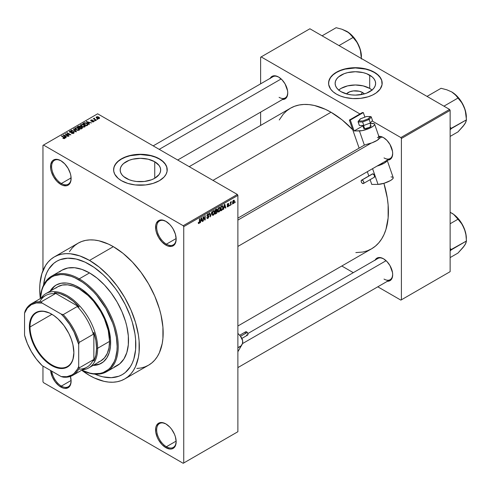 <?xml version="1.0" encoding="UTF-8"?>
<svg xmlns="http://www.w3.org/2000/svg" width="491" height="491" viewBox="0 0 491 491"><rect width="100%" height="100%" fill="white"/><g stroke="black" fill="none" stroke-linecap="round" stroke-linejoin="round"><path stroke-width="0.74" d="M166.142 221.502A13.785 7.96 -120 0 0 156.666 227.431A13.785 7.96 -120 0 0 166.412 244.156L165.866 245.095A14.546 8.402 60 0 1 155.579 227.278A14.546 8.402 60 0 1 165.866 221.337L161.932 219.968L158.593 220.619L156.365 223.184L155.776 225.074L155.776 229.708L156.365 232.274L158.593 237.417L161.932 241.922L165.866 245.095L167.873 246.028L171.586 246.396L173.145 245.819L175.373 243.254L176.159 239.16L175.373 234.158L173.145 229.015L171.586 226.639L169.806 224.516L165.866 221.337A14.546 8.402 60 0 1 176.159 239.16A14.546 8.402 60 0 1 165.866 245.095L166.412 244.156A13.785 7.96 60 0 1 157.408 232.016A13.785 7.96 60 0 1 159.52 220.968A13.785 7.96 60 0 1 166.142 221.502M166.142 424.071A13.785 7.96 -120 0 0 156.666 430.006A13.785 7.96 -120 0 0 166.412 446.73L165.866 447.669A14.546 8.402 60 0 1 155.579 429.846A14.546 8.402 60 0 1 165.866 423.911L161.932 422.542L158.593 423.187L156.365 425.752L155.776 427.643L155.776 432.283L157.316 437.45L158.593 439.985L161.932 444.49L165.866 447.669L169.806 449.038L171.586 448.964L173.145 448.387L175.373 445.822L176.159 441.728L175.373 436.732L174.422 434.124L171.586 429.208L169.806 427.084L165.866 423.911A14.546 8.402 60 0 1 176.159 441.728A14.546 8.402 60 0 1 165.866 447.669L166.412 446.73A13.785 7.96 60 0 1 157.408 434.584A13.785 7.96 60 0 1 159.52 423.537A13.785 7.96 60 0 1 166.142 424.071M70.428 376.413A14.546 8.402 60 0 1 71.115 381.084A14.546 8.402 60 0 1 60.829 387.025L61.369 386.086A13.785 7.96 -120 0 0 71.109 380.764A13.785 7.96 60 0 1 68.261 386.767A13.785 7.96 60 0 1 61.369 386.086L71.103 380.464L61.369 386.086A13.785 7.96 60 0 1 51.758 371.159A13.785 7.96 -120 0 0 61.369 386.086L60.829 387.025A14.546 8.402 60 0 1 50.598 370.484L52.273 376.806L55.115 381.722L58.822 385.638L62.836 387.951L64.763 388.393L68.102 387.743L70.33 385.177L71.115 381.084L70.33 376.081M61.099 160.858A13.785 7.96 -120 0 0 51.623 166.787A13.785 7.96 -120 0 0 61.369 183.511L60.829 184.45A14.546 8.402 60 0 1 50.542 166.633A14.546 8.402 60 0 1 60.829 160.692L56.888 159.323L53.556 159.974L52.273 161.036L50.739 164.43L50.739 169.064L51.322 171.629L53.556 176.772L56.888 181.277L60.829 184.45L62.836 185.383L66.543 185.751L68.102 185.175L70.33 182.603L70.919 180.713L70.919 176.079L70.33 173.513L68.102 168.37L64.763 163.871L60.829 160.692A14.546 8.402 60 0 1 71.115 178.509A14.546 8.402 60 0 1 60.829 184.45L61.369 183.511A13.785 7.96 60 0 1 52.365 171.365A13.785 7.96 60 0 1 54.476 160.324A13.785 7.96 60 0 1 61.099 160.858M362.567 92.523L360.817 94.677L362.567 92.523L364.34 93.898A10.17 5.874 180 0 0 362.567 92.523A10.17 5.874 180 0 0 346.413 93.898L349.727 91.792L353.391 90.915L359.271 91.246L362.567 92.523M372.055 90.043A20.248 11.686 0 0 0 369.692 88.405L369.692 75.154A20.248 11.686 180 0 1 375.621 83.421A20.248 11.686 180 0 1 363.125 94.217A20.248 11.686 180 0 1 341.061 91.682L338.545 89.914L336.673 87.889L335.519 85.698L335.132 83.421L335.519 81.138L336.673 78.947L338.545 76.921L344.13 73.699L347.628 72.619L355.38 71.729L363.125 72.619L366.624 73.699L372.209 76.921L374.081 78.947L375.234 81.138L375.621 83.421L375.234 85.698L374.081 87.889L372.209 89.914L366.624 93.137L363.125 94.217L355.38 95.107L351.427 94.88L347.628 94.217L341.061 91.682A20.248 11.686 180 0 1 335.132 83.421A20.248 11.686 180 0 1 347.628 72.619A20.248 11.686 180 0 1 369.692 75.154L369.692 88.405A20.248 11.686 0 0 0 338.698 90.043M382.176 83.292A26.802 15.473 0 0 0 374.326 72.478L374.326 72.226A26.802 15.473 180 0 1 382.176 83.169A26.802 15.473 180 0 1 365.635 97.464A26.802 15.473 180 0 1 336.427 94.106L340.49 96.033L345.118 97.464L352.753 98.568L360.603 98.341L368.011 96.813L372.381 95.131L376.094 92.983L380.138 89.092L382.047 84.685L381.66 80.15L379.015 75.872L376.094 73.349L372.381 71.207L368.011 69.519L363.156 68.359L355.38 67.697L347.597 68.359L342.743 69.519L338.373 71.207L333.094 74.571L330.615 77.247L328.706 81.653L328.706 84.685L330.615 89.092L333.094 91.762L336.427 94.106A26.802 15.473 180 0 1 328.577 83.169A26.802 15.473 180 0 1 345.118 68.875A26.802 15.473 180 0 1 374.326 72.226L374.326 72.478A26.802 15.473 0 0 0 345.222 69.096A26.802 15.473 0 0 0 328.577 83.292M126.107 178.276A20.248 11.686 180 0 1 120.172 170.009A20.248 11.686 180 0 1 132.674 159.207A20.248 11.686 180 0 1 154.739 161.742L154.739 178.276L151.67 179.731L144.372 181.474L136.473 181.474L132.674 180.811L129.17 179.731L123.585 176.502L121.719 174.483L120.565 172.292L120.172 170.009L120.565 167.726L121.719 165.535L123.585 163.515L129.17 160.287L132.674 159.207L140.42 158.317L148.165 159.207L154.739 161.742L159.127 165.535L160.275 167.726L160.667 170.009L160.275 172.292L159.127 174.483L154.739 178.276L154.739 161.742A20.248 11.686 180 0 1 160.667 170.009A20.248 11.686 180 0 1 148.165 180.811A20.248 11.686 180 0 1 126.107 178.276M167.222 169.886A26.802 15.473 0 0 0 159.372 159.066L159.372 158.82A26.802 15.473 180 0 1 167.222 169.757A26.802 15.473 180 0 1 150.676 184.051A26.802 15.473 180 0 1 121.467 180.7L127.789 183.407L135.191 184.935L145.649 184.935L153.057 183.407L159.372 180.7L164.055 177.055L166.068 174.25L167.093 171.273L166.707 166.737L165.179 163.834L161.14 159.943L157.421 157.795L150.676 155.463L143.047 154.358L137.793 154.358L127.789 156.113L123.419 157.795L118.135 161.165L114.771 165.264L113.746 168.241L113.746 171.273L114.771 174.25L118.135 178.356L121.467 180.7A26.802 15.473 180 0 1 113.617 169.757A26.802 15.473 180 0 1 130.164 155.463A26.802 15.473 180 0 1 159.372 158.82L159.372 159.066A26.802 15.473 0 0 0 130.262 155.69A26.802 15.473 0 0 0 113.624 169.886M383.753 137.756A12.25 7.077 -120 0 0 379.027 136.854A12.25 7.077 60 0 1 383.753 137.756M378.856 136.363A13.018 7.518 60 0 1 383.477 137.59L379.954 136.369L378.365 136.43M270.222 78.296A13.018 7.518 60 0 1 278.544 77.007L275.021 75.786L273.432 75.847L272.039 76.363L270.038 78.658M375.155 260.046A13.018 7.518 60 0 1 383.477 258.757L379.954 257.536L378.365 257.597L375.824 259.064L374.977 260.408M71.103 177.895L61.369 183.511L71.103 177.895M176.14 441.108L166.412 446.73L176.14 441.108M176.14 238.54L166.412 244.156L176.14 238.54M136.829 368.465L141.021 367.986L144.949 366.887L148.57 365.187A70.446 40.673 -120 0 0 159.372 308.741A70.446 40.673 -120 0 0 113.347 246.66L89.522 260.414A70.446 40.673 60 0 1 135.547 322.495A70.446 40.673 60 0 1 124.745 378.942A70.446 40.673 60 0 1 89.522 375.455A70.446 40.673 60 0 1 81.696 370.22L89.522 375.455L94.407 377.996L103.982 381.329L108.585 382.084L113.004 382.219L117.202 381.74L121.124 380.642L124.745 378.942L128.028 376.658L130.944 373.804L133.454 370.41L135.547 366.519L138.382 357.362L139.1 352.194L139.1 340.92L138.382 334.917L135.547 322.495L130.944 309.889L124.745 297.595L117.202 286.087L108.585 275.801L99.243 267.129L89.522 260.414L113.347 246.66L108.468 244.119L98.887 240.786L94.284 240.031L89.865 239.896L85.673 240.375L81.745 241.474L78.124 243.174L74.841 245.457L71.931 248.311L69.415 251.699M352.698 129.673A81.168 46.86 -120 0 0 331.014 112.243L212.977 180.387L331.014 112.243L325.386 109.309L314.35 105.473L309.048 104.601L303.954 104.448L299.123 105L294.6 106.265L290.426 108.223L286.646 110.856L283.289 114.145L279.262 119.97M355.84 252.601L362.898 252.024L367.421 250.766L371.595 248.808A81.168 46.86 -120 0 0 383.907 183.321L387.301 198.082L388.129 204.993L388.129 217.986L385.932 229.463L384.036 234.489L381.63 238.976L378.733 242.885L375.376 246.169L371.595 248.808L237.883 326.006M247.869 333.536L377.892 258.462A12.25 7.077 60 0 1 383.753 258.923M153.186 145.87L272.959 76.713A12.25 7.077 60 0 1 278.82 77.173M43.546 285.161A65.469 37.801 60 0 1 56.79 261.237A65.469 37.801 60 0 1 89.522 264.477A65.469 37.801 60 0 1 132.294 322.17A65.469 37.801 60 0 1 122.259 374.633A65.469 37.801 60 0 1 94.916 374.142L98.556 375.578L94.916 374.142A65.469 37.801 60 0 0 122.259 374.633L118.896 376.21L115.244 377.229L111.347 377.677L102.963 376.849L98.556 375.578L102.963 376.849L111.347 377.677L118.896 376.21L122.259 374.633L125.309 372.509L122.259 374.633A65.469 37.801 60 0 0 132.294 322.17A65.469 37.801 60 0 0 89.522 264.477L94.063 267.356L102.963 274.537L107.241 278.778L115.244 288.334L118.896 293.569L125.309 304.684L130.354 316.308L132.294 322.17L134.927 333.72L135.596 339.293L135.596 349.776L133.822 359.031L132.294 363.082L130.354 366.703L125.309 372.509L130.354 366.703L132.294 363.082L133.822 359.031L135.596 349.776L135.596 339.293L134.927 333.72L132.294 322.17L130.354 316.308L125.309 304.684L118.896 293.569L115.244 288.334L107.241 278.778L102.963 274.537L94.063 267.356L84.986 262.114L89.522 264.477A65.469 37.801 60 0 0 56.79 261.237L60.154 259.659L63.805 258.64L67.703 258.192L76.087 259.021L84.986 262.114L76.087 259.021L67.703 258.192L60.154 259.659L56.79 261.237L53.74 263.36L56.79 261.237A65.469 37.801 60 0 0 43.546 285.161L45.221 276.838L46.755 272.787L48.695 269.166L53.74 263.36L48.695 269.166L46.755 272.787L45.221 276.838L43.546 285.161M237.883 431.724L237.883 195.393L183.738 226.652L183.738 462.982L237.883 431.724L183.198 463.295L43.503 382.642L42.956 381.71L42.956 366.077L42.956 381.71L43.503 382.642L183.198 463.295L237.883 431.724L237.883 195.393L237.343 194.454L183.198 225.713L43.503 145.066L97.648 113.802L237.343 194.454L237.883 195.393L183.738 226.652L183.738 462.982L237.883 431.724M232.071 203.747L231.727 204.569L232.071 203.747M230.696 203.52L230.353 205.367L230.353 202.182L230.696 201.985L230.696 202.495L231.433 201.672L230.696 203.52L231.433 201.672L230.696 202.495L230.696 201.985L230.353 202.182L230.353 205.367L230.696 205.17L230.353 203.317L230.696 203.52M229.708 205.109L229.365 205.938L229.708 205.109M228.824 205.275L227.941 204.765L228.824 205.275L228.775 205.698L228.162 206.674L227.388 206.84L227.149 206.251L227.499 205.993L227.91 206.367L228.475 205.661L227.259 205.189L227.671 203.728L228.646 203.501L228.775 203.949L227.99 203.943L227.554 204.661L228.597 204.704L228.824 205.275L227.548 204.587L227.99 203.943L228.775 203.949L227.977 203.495L227.198 204.851L228.481 205.557L228.014 206.318L227.149 206.251L227.99 206.785L227.161 206.306L227.99 206.785L228.824 205.275L228.051 204.741M224.019 207.718L223.362 209.405L224.412 204.422L224.774 204.213L225.872 207.951L225.51 208.159L225.209 207.024L224.019 207.718L225.209 207.024L225.51 208.159L225.872 207.951L224.774 204.213L224.412 204.422L223.362 209.405L223.724 209.197L223.749 207.558L224.019 207.718M218.041 211.842L219.029 211.959L217.765 211.234L219.029 211.959L218.225 212.014L217.777 211.277L218.053 208.675L219.029 207.466L219.913 207.46L220.355 208.767L220.103 210.492L219.029 211.959L220.017 210.719L220.361 208.951L219.821 207.398L219.029 207.466L217.703 210.541L218.25 212.032M212.382 215.113L213.37 215.23L212.106 214.499L213.37 215.23L212.56 215.285L212.118 214.542L212.394 211.94L213.37 210.737L214.315 210.786L214.696 212.032L214.358 213.99L213.37 215.23L214.358 213.99L214.696 212.222L214.162 210.67L213.37 210.737L212.038 213.806L212.591 215.304M199.021 223L198.603 222.331L198.26 222.589L198.462 223.528L199.002 223.522L198.296 223.117L199.002 223.522L198.462 223.528L198.26 222.589L198.603 222.331L198.843 223.049L199.34 222.619L199.438 218.839L199.782 218.636L199.659 222.638L199.002 223.522L199.782 221.607L199.782 218.636L199.438 218.839L199.389 222.46L199.021 223L198.26 222.73M200.788 221.128L200.125 222.816L201.175 217.832L201.537 217.623L202.636 221.367L202.28 221.576L201.979 220.441L200.788 221.128L201.979 220.441L202.28 221.576L202.636 221.367L201.537 217.623L201.175 217.832L200.125 222.816L200.488 222.607L200.518 220.975L200.788 221.128M203.378 217.439L203.378 220.938L203.035 221.14L203.035 216.764L203.397 216.549L204.851 219.219L204.851 215.709L205.195 215.512L205.195 219.888L204.827 220.103L203.378 217.439L204.827 220.103L205.195 219.888L205.195 215.512L204.851 215.709L204.851 219.219L203.397 216.549L203.035 216.764L203.035 221.14L203.378 220.938L203.035 220.741L203.378 220.938L203.378 217.439L203.035 217.237L203.378 217.439M209.037 216.457L208.178 218.207L207.386 218.52L206.889 218.041L207.165 217.274L207.662 217.936L208.62 217.083L208.534 216.279L207.312 216.384L206.932 215.868L207.251 214.53L208.221 213.757L208.939 214.604L207.846 214.438L207.288 215.696L208.743 215.764L209.037 216.457L208.515 215.721L207.374 215.862L207.914 214.401L208.595 214.862L208.939 214.604L208.62 213.8L207.902 213.892L206.92 215.659L207.196 216.335L208.693 216.666L207.994 217.82L206.821 217.544L207.184 218.452L207.963 218.348L206.828 217.697L207.963 218.348L209.037 216.457L207.945 215.831L209.037 216.457M211.811 211.695L210.394 216.893L209.369 213.106L209.725 212.898L210.541 216.292L211.811 211.695L210.541 216.292L209.725 212.898L209.369 213.106L210.394 216.893L211.811 211.695M217.304 211.615L216.795 213.088L215.193 214.119L215.193 209.743L216.954 209.019L216.838 210.811L217.304 211.455L216.838 210.811L217.206 209.682L216.93 209L215.193 209.743L215.193 214.119L216.255 213.505L215.813 213.247L216.255 213.505L217.304 211.615L216.206 210.977L217.304 211.615M223.166 207.306L222.626 209.547L220.852 210.854L220.852 206.478L222.589 205.698L223.166 207.306L222.362 205.686L220.852 206.478L220.852 210.854L221.858 210.271L221.416 210.013L221.858 210.271L223.166 207.306L222.804 207.098L223.166 207.306M234.483 201.353L233.986 203.164L232.894 203.612L232.574 202.212L233.072 200.715L233.974 200.187L234.446 200.831L234.483 201.353L233.526 200.297L232.568 202.495L233.526 203.593L232.611 203.065L233.526 203.593L234.483 201.353L234.109 201.138L234.483 201.353M235.324 201.875L234.98 202.697L235.324 201.875M42.956 145.373L42.956 270.621L42.956 145.373L43.503 145.066L183.198 225.713L183.738 226.652L183.198 225.713L237.343 194.454L97.648 113.802L42.956 145.373M97.795 119.344L96.905 119.233L97.795 119.344M95.432 120.706L94.542 120.596L95.432 120.706M89.442 124.168L88.607 123.339L89.798 122.652L91.59 122.922L86.336 121.578L89.08 124.376L89.442 124.168L88.607 123.339L89.798 122.652L91.59 122.922L86.336 121.578L89.08 124.376L89.442 124.168M83.212 127.132L85.06 126.709L84.82 125.469L82.641 124.444L80.628 124.874L80.966 126.162L83.212 127.132L84.796 126.905L85.207 125.997L84.188 125.015L80.911 124.659L80.45 125.303L81.574 126.58L83.212 127.132M77.553 130.397L79.395 129.98L79.161 128.734L76.719 127.678L74.97 128.145L75.307 129.428L77.553 130.397L79.137 130.17L79.548 129.268L78.529 128.286L75.252 127.924L74.792 128.574L75.915 129.845L77.553 130.397M73.73 133.294L74.209 132.662L73.404 131.895L70.692 132.22L69.992 131.889L70.238 131.33L71.655 131.367L71.717 131.023L70.281 130.882L69.372 131.508L70.268 132.429L73.368 132.239L73.656 132.638L73.233 133.067L71.312 133.214L73.012 133.546L74.209 132.693L73.705 132.036L70.195 132.054L70.238 131.33L71.95 131.14L69.783 131.085L69.354 131.631L69.839 132.251L73.368 132.239L73.319 133.018L71.312 133.214L73.73 133.294M66.211 137.578L65.377 136.756L66.567 136.068L68.359 136.338L63.106 134.994L65.849 137.787L66.211 137.578L65.377 136.756L66.567 136.068L68.359 136.338L63.106 134.994L65.849 137.787L66.211 137.578M64.769 138.468L64.284 137.284L64.284 137.701L64.284 137.284L61.713 135.798L61.713 136.197L61.713 135.798L61.369 135.995L64.431 137.824L64.346 138.615L64.346 138.198L63.143 137.989L63.143 138.37L63.143 137.989L62.848 138.216L64.401 138.609L64.996 137.83L61.713 135.798L61.369 135.995L64.468 137.867L64.204 138.259L62.965 138.284L63.965 138.622L65.076 138.069M69.096 135.915L66.064 134.16L70.919 134.859L67.126 132.674L66.782 132.871L69.82 134.626L64.959 133.92L68.752 136.111L69.096 135.915L66.064 134.16L70.919 134.859L67.126 132.674L66.782 132.871L69.82 134.626L64.959 133.92L68.752 136.111L69.096 135.915M76.449 131.668L73.742 128.857L73.38 129.065L75.817 131.52L71.299 130.262L76.111 131.864L76.449 131.668L73.742 128.857L73.38 129.065L75.817 131.52L71.299 130.262L76.449 131.668M80.512 126.96L80.088 126.291L80.088 127.519L80.088 126.291L78.192 126.285L78.192 126.795L78.192 126.285L77.118 126.905L80.911 129.09L82.414 128.114L81.911 127.224L80.512 126.96L80.199 126.359L79.137 126.034L77.118 126.905L80.911 129.09L82.482 127.912L81.911 127.224L80.53 126.85M87.582 125.242L87.999 124.266L86.066 122.959L84.532 122.768L82.783 123.634L86.569 125.825L88.11 124.616L86.968 123.382L84.36 122.805L82.783 123.634L86.569 125.825L87.582 125.242M93.763 121.731L93.701 120.737L93.701 121.762L93.701 120.737L92.081 120.694L92.081 121.124L92.081 120.694L91.529 121.179L91.191 120.761L91.191 121.117L91.295 120.307L92.48 120.08L90.89 120.086L90.903 120.989L90.89 120.086L90.903 120.989L93.431 120.97L93.388 121.885L93.388 121.486L92.032 121.7L93.763 121.731L94.125 121.228L93.621 120.688L91.191 120.761L91.295 120.307L92.48 120.08L91.897 119.896L90.632 120.295L91.283 121.142L93.486 121.007L93.339 121.516L92.032 121.7L92.443 121.854L93.48 121.854L94.125 121.265M96.414 120.142L94.487 118.951L94.493 118.178L93.953 118.337L94.1 118.804L93.315 118.748L96.07 120.338L96.414 120.142L94.487 118.951L94.493 118.178L94.02 118.282L94.1 118.804L93.315 118.748L96.07 120.338L96.414 120.142M99.292 118.534L98.801 117.14L98.801 117.564L98.801 117.14L96.439 116.889L96.439 117.944L96.439 116.889L96.905 118.263L99.292 118.534L99.569 117.791L98.55 117.005L97.353 116.692L96.236 117.042L96.353 117.865L97.715 118.619L99.022 118.65L99.642 118.055M260.623 57.22L260.623 83.838L260.623 57.22L309.895 28.773L449.59 109.425L400.859 137.56L372.086 120.946L400.859 137.56L401.399 138.499L401.399 299.805L450.13 271.67L450.13 110.365L401.399 138.499L401.399 299.805L400.859 300.118L377.806 286.812L400.859 300.118L450.13 271.67L400.859 300.118L450.13 271.67L450.13 110.365L449.59 109.425L450.13 110.365L401.399 138.499L400.859 137.56L449.59 109.425L309.895 28.773L261.163 56.907L359.964 113.955L261.163 56.907L260.623 57.22M260.623 112.132L260.623 125.426L260.623 112.132M353.305 272.665L341.791 266.012L353.305 272.665M365.224 116.987L364.764 116.723L365.224 116.987M387 281.239L389.989 280.662L391.984 278.366L392.683 274.702L392.505 272.53L389.989 265.631L387 261.605L383.477 258.757A13.018 7.518 60 0 1 392.683 274.702A13.018 7.518 60 0 1 387.405 281.269M282.067 99.489L285.056 98.912L287.051 96.617L287.751 92.952L287.573 90.78L285.056 83.881L282.067 79.855L278.544 77.007A13.018 7.518 60 0 1 287.751 92.952A13.018 7.518 60 0 1 282.472 99.52M387 160.072L389.989 159.495L391.984 157.2L392.683 153.536L392.505 151.357L389.989 144.464L387 140.432L383.477 137.59A13.018 7.518 60 0 1 392.683 153.536A13.018 7.518 60 0 1 387.405 160.103M352.974 129.968L342.209 119.976L331.014 112.243A81.168 46.86 -120 0 0 290.426 108.223L189.201 166.664M392.677 153.217A12.25 7.077 60 0 1 390.142 158.519A12.25 7.077 60 0 1 384.017 157.912A12.25 7.077 -120 0 0 392.677 153.217M287.744 92.633A12.25 7.077 60 0 1 285.21 97.936A12.25 7.077 60 0 1 279.084 97.328A12.25 7.077 -120 0 0 287.744 92.633M384.017 279.078A12.25 7.077 -120 0 0 392.677 274.383A12.25 7.077 60 0 1 390.142 279.686L237.883 367.593M124.745 378.942L148.57 365.187L151.854 362.904L154.769 360.05L157.28 356.656L159.372 352.765L162.202 343.608L162.92 338.44L162.92 327.166L161.017 315.001L159.372 308.741L154.769 296.134L148.57 283.841L141.021 272.333L132.41 262.047L123.069 253.374L113.347 246.66A70.446 40.673 -120 0 0 78.124 243.174L54.298 256.928A70.446 40.673 60 0 1 89.522 260.414L79.806 255.909L70.459 253.786L66.04 253.651L61.848 254.129L57.926 255.228L54.298 256.928L51.015 259.211L48.106 262.065L45.595 265.459L41.858 273.714L39.949 283.675L39.71 289.174L40.33 298.571A70.446 40.673 60 0 1 54.298 256.928M176.152 238.835A13.785 7.96 60 0 1 173.305 244.843A13.785 7.96 60 0 1 166.412 244.156A13.785 7.96 -120 0 0 176.152 238.841M176.152 441.409A13.785 7.96 60 0 1 173.305 447.411A13.785 7.96 60 0 1 166.412 446.73A13.785 7.96 -120 0 0 176.152 441.409M71.109 178.19A13.785 7.96 60 0 1 68.261 184.199A13.785 7.96 60 0 1 61.369 183.511A13.785 7.96 -120 0 0 71.109 178.19M167.222 170.009L166.707 166.989L165.179 164.086L162.705 161.41L159.372 159.066L155.309 157.145L150.676 155.715L140.42 154.536L130.164 155.715L125.53 157.145L121.467 159.066L118.135 161.41L115.661 164.086L114.133 166.989L113.617 170.009M382.176 83.421L381.66 80.401L380.138 77.498L377.659 74.822L374.326 72.478L370.269 70.551L365.635 69.121L355.38 67.942L345.118 69.121L340.49 70.551L336.427 72.478L333.094 74.822L330.615 77.498L329.093 80.401L328.577 83.421M372.209 90.178L369.692 88.405L363.125 85.876L355.38 84.986L347.628 85.876L341.061 88.405L338.545 90.178M64.431 137.824L64.346 138.198M63.468 135.363L63.468 134.786L63.468 135.363M65.377 137.308L65.377 136.756L65.377 137.308M65.045 136.43L64.266 135.608L64.266 136.179L63.707 135.105L63.707 135.608L63.707 135.105L66.009 135.878L66.009 136.388L66.009 135.878L65.045 136.43L65.045 136.971L65.045 136.43L63.707 135.105L66.009 135.878L65.045 136.43M65.328 134.135L65.328 133.712L65.328 134.135M67.126 133.073L67.126 132.674L67.126 133.073M66.064 134.559L66.064 134.16L66.064 134.559M71.606 133.356L71.606 132.987L71.606 133.356M73.319 133.472L73.319 133.018L73.319 133.472M73.368 132.239L73.319 133.018M69.783 132.214L69.783 131.085L69.783 132.214M70.195 132.054L70.238 131.33M71.49 132.41L71.49 132.048L71.49 132.41M72.281 132.177L72.281 131.821L72.281 132.177M73.705 133.306L73.705 132.036L73.705 133.306M71.655 130.385L71.655 130.06L71.655 130.385M73.742 129.434L73.742 128.857L73.742 129.434M75.252 129.385L75.252 127.924L75.252 129.385M78.529 128.703L78.529 128.286L78.529 128.703M79.548 129.765L79.548 129.268L79.548 129.765M76.265 129.649L75.7 128.182L77.167 128.065L78.173 128.476L78.695 129.919L78.695 130.354L78.695 129.919L76.265 129.649L76.265 130.029L75.35 128.654L76.203 128.01L77.946 128.354L79.026 129.354L78.094 130.097L76.265 129.649M75.35 129.464L75.7 128.182M79.033 130.225L79.033 129.434L78.695 129.919M81.911 128.513L81.911 127.82M79.039 127.611L77.909 126.96L77.909 127.359L78.505 126.617L79.806 126.525L80.015 127.562L80.015 127.009L79.039 128.01L77.909 126.96L79.033 126.377L79.806 126.525L80.015 127.009L79.039 127.611M80.812 128.636L79.481 127.869L79.481 128.268L80.162 127.476L81.574 127.427L81.85 128.55L81.85 127.979L80.812 129.035L79.481 127.869L80.653 127.267L81.574 127.427L81.85 127.979L80.812 128.636M79.806 126.525L80.015 127.009M80.911 126.113L80.911 124.659L80.911 126.113M84.188 125.438L84.188 125.015L84.188 125.438M85.207 126.5L85.207 125.997L85.207 126.5M81.923 126.383L81.359 124.91L82.826 124.8L83.832 125.211L84.354 126.647L84.354 127.083L84.354 126.647L81.923 126.383L81.923 126.758L81.009 125.383L81.868 124.745L83.722 125.144L84.685 126.083L83.752 126.831L81.923 126.383M84.691 126.96L84.691 126.162L84.354 126.647M83.746 123.591L83.746 123.075L83.746 123.591M84.36 123.241L84.36 122.805L84.36 123.241M86.968 123.8L86.968 123.382L86.968 123.8M87.404 124.192L87.091 125.524L87.091 125.009L86.471 125.371L83.568 123.695L85.274 123.088L87.06 123.867L87.404 124.192L86.471 125.77L86.471 125.371L83.568 123.695L83.568 124.088L84.747 123.1L86.619 123.579L87.404 124.192L87.545 125.26M86.704 121.952L86.704 121.369L86.704 121.952M88.607 123.892L88.607 123.339L88.607 123.892M88.282 123.02L87.502 122.198L87.502 122.762L86.938 121.688L86.938 122.191L86.938 121.688L89.239 122.462L89.239 122.977L89.239 122.462L88.282 123.02L88.282 123.56L88.282 123.02L86.938 121.688L89.239 122.462L88.282 123.02M93.431 120.97L93.388 121.486M90.89 120.086L90.89 120.989M91.191 120.761L91.295 120.307M94.892 120.792L94.892 120.393L94.892 120.792M93.658 118.945L93.658 118.546L93.658 118.945M94.1 119.203L94.1 118.804L94.1 119.203M94.02 118.282L94.1 118.804M94.487 118.951L94.493 118.576M94.984 119.712L94.984 119.313L94.984 119.712M97.255 119.43L97.255 119.031L97.255 119.43M96.439 116.889L96.095 117.367M97.249 118.067L96.825 117.116L98.482 117.355L98.912 118.3L98.912 118.681L98.912 118.3L97.249 118.067L97.249 118.441L96.635 117.429L97.243 117.005L98.482 117.355L99.096 118.061L98.488 118.417L97.249 118.067M96.635 118.092L96.825 117.116M99.096 118.626L98.912 118.3M81.574 127.427L81.85 127.979M81.009 126.199L81.359 124.91M199.438 221.41L199.782 221.607L199.438 221.41M198.462 223.528L199.002 223.522M202.151 221.085L202.636 221.367L202.151 221.085M201.537 220.183L201.979 220.441L201.537 220.183M200.905 220.551L201.138 218.029L201.862 219.999L200.635 220.398L201.862 219.999L201.384 218.17L200.905 220.551M204.115 218.796L204.851 219.219L204.115 218.796M204.489 219.477L205.195 219.888L204.489 219.477M207.994 217.82L207.165 217.274L206.821 217.531M207.816 215.862L208.693 216.666M206.926 215.813L207.834 216.335L206.926 215.813M207.81 213.953L208.939 214.604L207.81 213.953M207.914 214.401L208.595 214.862M206.95 215.297L207.263 215.475L206.95 215.297M206.92 215.598L207.398 215.874M207.914 215.837L207.374 215.862M210.001 215.451L210.4 215.684L210.001 215.451M210.173 216.083L210.541 216.292L210.173 216.083M214.334 212.008L214.696 212.222L214.334 212.008M213.376 211.247L214.205 211.498L213.511 211.179L212.701 212.014L212.591 214.585L213.364 214.72L212.051 213.425L212.382 213.616L213.376 211.247L212.996 211.026L214.205 211.498L214.352 212.407L213.364 214.72L212.081 214.364M216.255 209.129L217.206 209.682L216.255 209.129M216.132 209.712L215.537 210.056L215.537 211.363L215.193 209.86L216.132 209.712L215.69 209.454L216.862 209.952L215.537 211.363L215.193 211.167L215.537 211.363L216.795 210.357L216.758 209.565L216.132 209.712L216.862 209.952M216.212 211.48L215.537 211.873L215.537 213.407L215.193 211.676L216.212 211.48L215.77 211.228L216.961 211.817L216.623 212.726L215.537 213.407L215.193 213.211L215.537 213.407L216.887 212.278L216.918 211.517L216.212 211.48L216.961 211.817M219.993 208.743L220.361 208.951L219.993 208.743M219.035 207.981L219.87 208.233L219.17 207.914L218.36 208.749L218.25 211.314L219.029 211.449L217.709 210.154L218.047 210.351L219.035 207.981L218.655 207.761L219.87 208.233L220.011 209.135L219.029 211.449L217.74 211.093M222.675 205.741L222.362 205.686M222.294 206.238L221.195 206.791L221.195 210.142L221.195 206.791L220.852 206.588L222.294 206.238L221.779 205.938L222.466 206.281L222.681 208.644L221.815 209.786L220.852 209.945L222.092 209.596L222.718 208.497L222.73 206.68L221.822 205.913M225.381 207.668L225.872 207.951L225.381 207.668M224.768 206.772L225.209 207.024L224.768 206.772M224.135 207.134L224.369 204.612L225.093 206.582L223.871 206.981L225.093 206.582L224.614 204.759L224.135 207.134M227.431 206.871L227.99 206.785M228.014 206.318L227.499 206.017M227.216 204.637L228.395 205.318L227.216 204.637M227.198 204.851L228.051 205.336L227.198 204.845L227.401 205.348M228.775 203.949L227.99 203.489M227.99 203.943L228.432 204.201M227.235 204.544L227.597 204.753M230.353 202.292L230.696 202.495L230.353 202.292M230.893 201.93L231.335 202.182L230.893 201.93M230.353 202.593L230.758 202.832L230.353 202.593M232.943 203.648L233.526 203.593M234.115 200.242L233.526 200.297M233.513 200.751L232.967 201.697L233.022 202.992L233.618 203.078L234.121 201.979L233.679 200.69L234.139 201.586L233.532 203.133L232.581 202.108L232.912 202.298L233.513 200.751L233.188 200.567L233.882 200.727L233.348 200.42M233.532 203.133L232.581 202.814M213.364 214.72L214.254 213.321L214.205 211.498M219.029 211.449L219.919 210.056L219.87 208.233M99.501 364.089L93.566 365.114A45.178 26.084 -120 0 0 101.551 363.156M78.695 287.296A45.178 26.084 60 0 1 108.21 327.11A45.178 26.084 60 0 1 101.281 363.309A45.178 26.084 60 0 1 93.026 365.427L98.961 364.402L103.392 361.842L106.866 357.841L109.266 352.544L110.487 346.155L110.487 338.925L108.21 327.11L105.258 319.027L98.961 307.372L93.756 300.351L87.969 294.244L81.825 289.285L75.565 285.67L69.421 283.534L66.469 283.049L60.945 283.27L56.109 285.062A45.178 26.084 60 0 1 78.695 287.296M106.805 371.619A55.133 31.829 60 0 1 81.678 370.208A55.133 31.829 -120 0 0 118.202 344.958A55.133 31.829 -120 0 0 79.235 278.857A55.133 31.829 60 0 1 115.256 327.442A55.133 31.829 60 0 1 106.805 371.619L117.091 365.678A55.133 31.829 -120 0 0 125.543 321.501A55.133 31.829 -120 0 0 89.522 272.916L79.235 278.857L78.695 279.796A54.366 31.387 60 0 1 117.11 344.614A54.366 31.387 60 0 1 81.721 370.183L89.853 373.111L93.407 373.694L100.054 373.424L103.085 372.583L108.413 369.502L110.659 367.305L114.213 361.677L115.483 358.313L116.95 350.623L117.14 346.382L116.398 337.292L114.213 327.706L112.599 322.832L105.878 308.489L96.819 295.502L93.407 291.666L86.195 284.976L82.463 282.184L74.927 277.832L71.195 276.316L63.983 274.684L60.571 274.573L54.305 275.795L51.512 277.102L46.731 281.073L43.177 286.695L41.907 290.064L40.372 298.565A54.366 31.387 60 0 1 78.695 279.796L79.235 278.857A55.133 31.829 -120 0 0 40.33 298.589A55.133 31.829 60 0 1 51.672 276.126A55.133 31.829 60 0 1 79.235 278.857L89.522 272.916A55.133 31.829 -120 0 0 61.958 270.191L67.868 268L74.607 267.73L81.917 269.393L89.522 272.916L97.132 278.176L104.442 284.958L111.181 293.01L117.091 302.02L121.94 311.638L125.543 321.501L126.831 326.405L128.323 335.924L128.323 344.743L126.831 352.538L123.904 359.007L119.657 363.892L114.256 367.01M55.796 288.131L57.797 286.738A42.883 24.759 60 0 1 79.235 288.861A42.883 24.759 60 0 1 107.253 326.65A42.883 24.759 60 0 1 100.68 361.008L98.47 362.045M59.386 271.977L61.958 270.191L51.672 276.126M50.143 291.157L52.132 288.358L56.109 285.062A45.178 26.084 60 0 0 50.143 291.157M54.544 286.216L50.683 290.844A45.178 26.084 -120 0 1 56.379 284.909M45.884 293.618A42.883 24.759 60 0 1 78.928 305.101A42.883 24.759 60 0 1 97.648 348.26L109.561 341.38L97.648 348.26A42.883 24.759 -120 0 0 75.08 301.382A42.883 24.759 -120 0 0 40.974 298.221A42.883 24.759 60 0 1 45.884 293.618L57.797 286.738L62.394 285.038L67.635 284.829L73.319 286.118L79.235 288.861L88.036 295.453L93.529 301.247L100.68 311.497L104.448 318.978L108.253 330.461L109.561 341.38L108.977 347.873L107.253 353.446L104.448 357.884L100.68 361.008L88.767 367.888A42.883 24.759 60 0 1 82.322 369.84A42.883 24.759 -120 0 0 97.648 348.26L96.561 348.26A42.116 24.317 60 0 1 93.855 361.02L93.315 359.762A41.348 23.875 60 0 1 78.64 369.109M463.32 125.837L465.308 123.167L466.45 119.847L465.904 113.501L464.388 107.701A20.714 11.962 -120 0 0 451.702 91.915L453.696 93.253L456.691 96.291L461.65 102.558L464.388 107.701A20.714 11.962 -120 0 1 466.352 117.288L465.235 110.174L462.062 102.852L457.305 96.445L451.702 91.915L446.859 89.816L441.078 88.288L427.023 96.402L441.078 88.288L446.859 89.816L451.702 91.915L455.347 94.72L457.993 98.053L443.938 106.166L457.993 98.053L461.65 102.558L464.388 107.701L465.296 110.536L466.45 119.847L451.186 128.341A23.777 13.73 60 0 1 451.186 128.746L450.13 129.82L451.29 128.599L466.45 119.847L465.91 121.934L464.388 124.616L457.993 131.883L450.13 136.418L457.993 131.883L463.166 126.224L465.235 123.118M451.186 128.341L450.13 127.224L451.186 128.341A23.777 13.73 -120 0 1 451.186 128.746L451.186 128.341M381.851 136.971L379.236 138.48L381.851 136.971M371.264 143.084L237.883 220.091L371.264 143.084M386.086 260.703L242.444 343.632L386.086 260.703M159.219 149.35L281.153 78.953L159.219 149.35M51.788 314.215A31.013 17.903 -120 0 0 30.019 326.969L29.368 326.969A31.473 18.173 60 0 1 51.623 314.123A31.473 18.173 60 0 1 73.877 352.667L72.92 359.572L71.25 363.26L68.826 366.053L63.983 368.324L60.141 368.477L53.801 366.648L49.444 364.132L45.16 360.676L41.134 356.423L35.886 348.905L33.118 343.412L31.062 337.783L29.798 332.229L29.478 324.514L30.325 320.064L33.118 314.86L37.506 311.803L43.104 311.159L49.444 312.988L53.801 315.504L58.085 318.954L63.983 325.588L68.826 333.444L71.25 339.036L72.92 344.651L73.877 352.667A31.473 18.173 60 0 1 51.623 365.513A31.473 18.173 60 0 1 29.368 326.969L30.019 326.969A31.013 17.903 60 0 1 36.444 312.773A31.013 17.903 60 0 1 51.788 314.215M51.948 314.308L30.019 326.969L51.948 314.308M39.765 301.769A41.348 23.875 60 0 1 55.201 293.741L54.378 292.642A42.116 24.317 60 0 1 79.192 306.967L73.134 301.13L66.782 296.674L60.436 293.802L57.349 293.004L54.378 292.642L79.192 306.967L77.283 306.494A41.348 23.875 60 0 1 93.315 334.254L93.855 332.37A42.116 24.317 60 0 1 96.561 348.26L95.88 340.533L93.855 332.37L93.855 361.02L95.88 355.196L96.561 348.26L97.648 348.26A42.883 24.759 60 0 1 88.767 367.888M31.492 303.696L45.565 295.57A41.348 23.875 -120 0 1 55.201 293.741L41.121 301.867L42.103 303.064A40.581 23.433 60 0 0 24.55 313.197L25.09 311.122A41.348 23.875 60 0 1 31.492 303.696A41.348 23.875 60 0 1 41.121 301.867A41.348 23.875 -120 0 0 25.09 311.122L24.55 313.197L24.55 335.175L27.336 343.442L31.332 351.531L36.334 359.038L42.103 365.58L61.142 376.572L63.21 377.143A41.348 23.875 -120 0 0 79.235 367.888L78.695 366.439L78.695 344.455L79.235 342.38L93.315 334.254L93.855 332.37L93.855 361.02L93.315 359.762L79.235 367.888A41.348 23.875 60 0 1 72.84 375.314A41.348 23.875 60 0 1 63.21 377.143L61.142 376.572L66.911 376.689L71.913 374.964L74.055 373.436L77.461 369.146L78.695 366.439L78.695 344.455L74.055 332.094L69.526 324.25L64.1 317.18L61.142 314.05L42.103 303.064L41.121 301.867L55.201 293.741L54.378 292.642L79.192 306.967L77.283 306.494L63.21 314.621L61.142 314.05L42.103 303.064L36.334 302.947L31.332 304.672L27.336 308.145L24.55 313.197L24.55 335.175A40.581 23.433 60 0 0 42.103 365.58L61.142 376.572A40.581 23.433 60 0 0 78.695 366.439L79.235 367.888L93.315 359.762A41.348 23.875 -120 0 1 86.919 367.188L72.84 375.314M93.315 334.254A41.348 23.875 -120 0 0 77.283 306.494L63.21 314.621A41.348 23.875 60 0 1 79.235 342.38L93.315 334.254M73.877 352.477A31.013 17.903 60 0 1 67.451 366.489A31.013 17.903 60 0 1 43.558 358.178A31.013 17.903 60 0 1 30.019 326.969A31.013 17.903 -120 0 0 51.868 364.905A31.013 17.903 -120 0 0 73.877 352.477M79.235 342.38A41.348 23.875 -120 0 0 63.21 314.621L61.142 314.05A40.581 23.433 60 0 1 78.695 344.455L79.235 342.38M466.352 240.958L466.223 236.177L465.235 231.341L462.062 224.019L457.305 217.611L453.61 214.334L450.13 212.265L453.696 214.42L457.993 219.219L450.13 223.755L457.993 219.219L461.65 223.724L464.388 228.867L465.904 234.667L466.45 241.013L451.186 249.913A23.777 13.73 -120 0 0 451.186 249.71L450.13 249.71L451.186 249.71A23.777 13.73 60 0 1 451.186 249.913L450.13 250.987L451.29 249.772L450.13 248.391L451.186 249.508A23.777 13.73 60 0 1 451.186 249.71A23.777 13.73 -120 0 0 451.186 249.508L466.45 241.013L465.91 243.1L464.388 245.782L457.993 253.049L450.13 257.585L457.993 253.049L463.166 247.39L465.235 244.285M466.352 238.46A20.714 11.962 -120 0 0 464.388 228.867A20.714 11.962 -120 0 0 451.702 213.088L451.579 213.014M463.32 247.01L465.308 244.334L466.45 241.013L465.904 234.667L464.388 228.867L461.65 223.724L456.691 217.458L453.696 214.42L451.702 213.088A20.714 11.962 -120 0 0 451.628 213.045M346.695 31.295A20.714 11.962 -120 0 1 346.769 31.338L341.926 29.233L336.145 27.705L322.09 35.818L336.145 27.705L341.926 29.233L348.763 32.67L353.06 37.469L339.005 45.583L353.06 37.469L356.718 41.974L359.455 47.118A20.714 11.962 -120 0 1 361.419 56.711L360.302 49.591L359.455 47.118L360.971 52.918L361.413 59.006L360.363 49.953L357.129 42.269L352.372 35.861L346.769 31.338L348.763 32.67L351.759 35.708L356.718 41.974L359.455 47.118A20.714 11.962 -120 0 0 346.769 31.338L346.646 31.264M241.891 338.409L247.587 335.12A1.915 1.105 -120 0 0 247.243 332.419L240.486 336.317L247.243 332.419A1.915 1.105 -120 0 0 245.672 331.806L239.608 335.304M240.516 336.353L237.883 333.303L240.516 336.353A9.188 7.126 -149.8 0 1 241.959 344.725A9.188 7.126 -149.8 0 1 237.883 347.585L240.977 345.965L242.45 343.608L242.646 340.717L240.516 336.353M245.347 333.211L245.279 332.567M245.328 332.29L245.568 331.885M245.745 331.769L246.991 332.162L247.918 333.714L247.697 335.04L246.531 334.966M363.782 128.482L364.672 128.74L363.536 125.475L364.672 128.74A3.83 0.982 -19.2 0 0 368.821 127.66A3.83 0.982 -19.2 0 0 370.993 125.917L370.018 123.106M363.463 183.499L374.289 177.251A1.915 1.105 -120 0 0 374.43 175.305A1.915 1.105 -120 0 0 372.724 173.845L361.892 180.093A1.915 1.105 60 0 1 363.598 181.56A1.915 1.105 60 0 1 363.463 183.499A1.915 1.105 60 0 1 363.113 183.591A1.915 1.105 60 0 1 361.407 182.124A1.915 1.105 60 0 1 361.548 180.185A1.915 1.105 60 0 1 361.892 180.093L372.307 173.98M374.608 124.162A9.188 2.357 160.8 0 0 372.423 123.431L370.134 123.437L374.154 123.707L374.627 124.511L374.363 125.076L372.89 126.426L368.802 128.599L362.143 130.637L354.109 130.95L362.88 125.886L354.109 130.95L359.43 130.931L364.365 145.109L367.182 144.201A9.188 2.357 -19.2 0 0 379.347 137.775L374.608 124.162A9.188 2.357 160.8 0 1 369.392 128.341A9.188 2.357 160.8 0 1 359.43 130.931L364.365 145.109A12.25 7.077 60 0 1 364.365 145.109L237.883 218.133M362.732 125.475L363.763 128.433A3.83 0.982 -19.2 0 0 364.672 128.74L369.22 127.47L370.895 126.297L370.803 125.727M370.509 125.641L370.085 125.61M391.039 176.889L392.763 177.165L393.236 177.975L392.389 179.184L390.345 180.62L384.048 183.278L378.039 184.389L372.571 168.665L378.039 184.389L371.755 184.413L370.104 179.663L371.755 184.413L378.039 184.389A9.188 2.357 -19.2 0 0 388.007 181.799A9.188 2.357 -19.2 0 0 393.217 177.619L387.135 160.146M368.821 175.987L367.323 171.69L368.821 175.987M359.124 148.135L349.359 120.08L350.322 120.074L354.109 130.95L350.322 120.074L363.315 112.574L362.352 112.574L349.359 120.08L359.124 148.135M374.357 177.202L374.4 175.244L372.724 173.845A1.915 1.105 -120 0 0 372.374 173.931L361.548 180.185M364.899 117.11L363.315 112.574L364.899 117.11M377.358 137.603L378.991 137.376L379.377 137.953L377.34 140.242L372.043 142.807L367.182 144.201M387.061 159.998L386.853 161.122L384.263 163.147L377.082 166.062A9.188 2.357 160.8 0 0 387.16 160.244M350.322 120.074L363.315 112.574L362.352 112.574L349.359 120.08L350.322 120.074M361.892 180.093L361.216 180.608L361.296 181.848L362.076 183.082L363.334 183.554L363.788 183.075L363.714 181.836L362.929 180.602L361.892 180.093M370.386 122.965L363.819 125.475L362.603 121.977L369.171 119.473L370.386 122.965L369.171 119.473L371.27 116.975L372.485 120.473L370.386 122.965L372.485 120.473L371.27 116.975L370.539 116.527L366.292 116.606L360.547 118.804L358.712 120.982L362.622 120.97L368.367 118.773L370.202 116.594L368.367 118.773L362.622 120.97L358.712 120.982L358.105 121.7L359.351 125.487L358.135 121.995L362.603 121.977L363.819 125.475L359.351 125.487L363.819 125.475L370.386 122.965M358.203 121.406L358.135 121.995L362.603 121.977L369.171 119.473L368.367 118.773L369.171 119.473L371.27 116.975L370.852 116.576M358.418 121.154L360.228 119.006M366.415 116.539L370.558 116.527L366.55 116.588M360.547 118.804L366.292 116.606M64.505 137.977L64.505 138.585M73.656 132.613L73.656 133.337M69.925 131.705L69.925 132.294M80.082 126.838L80.082 127.525M93.615 121.222L93.615 121.805M91.056 120.59L91.056 121.068M94.376 118.748L94.376 119.362M208.387 214.328L207.779 213.972M213.966 211.204L213.266 210.799M216.709 209.528L216.132 209.197M216.776 211.339L216.175 210.995M219.624 207.932L218.931 207.533M227.658 206.367L227.284 206.152M228.297 203.894L227.806 203.612M227.621 204.772L227.229 204.551M390.142 158.519L237.883 246.427M177.687 160.017L285.21 97.936M241.953 344.737L237.883 351.728M360.277 118.92L358.301 121.277M366.372 116.551L360.412 118.828"/></g></svg>
